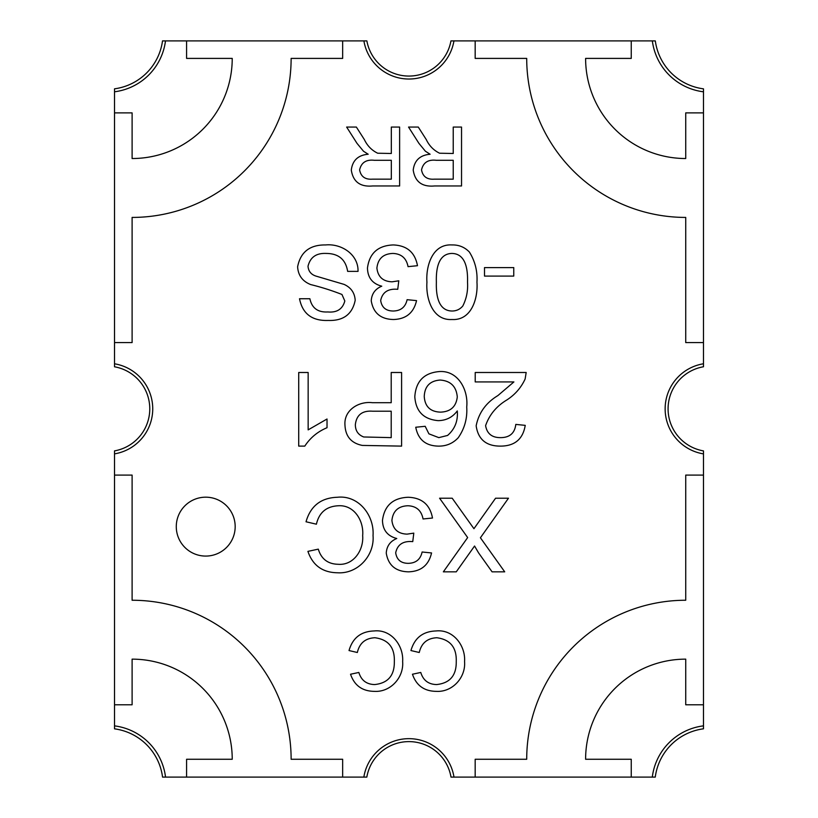 <?xml version="1.0" encoding="UTF-8"?>
<svg xmlns="http://www.w3.org/2000/svg" width="818" height="818" viewBox="0 0 818 818"><rect width="100%" height="100%" fill="white"/><g stroke="black" fill="none" stroke-linecap="round" stroke-linejoin="round"><path stroke-width="1.23" d="M452.047 311.014C456.413 311.004 460.002 309.316 462.814 305.973C466.526 298.57 468.09 290.656 467.518 282.22C467.865 271.167 466.526 253.723 451.945 253.437C437.354 253.733 436.025 271.157 436.372 282.22C436.035 293.294 437.405 310.84 452.047 311.014M440.554 412.139C450.585 411.74 456.158 406.669 457.282 396.934C456.332 386.444 450.616 380.81 440.156 380.053C430.023 380.789 424.716 386.26 424.245 396.454C424.9 406.566 430.34 411.791 440.554 412.139M355.349 424.665C355.37 430.728 358.151 434.828 363.713 436.976L391.209 437.63L391.209 411.198L372.466 411.198C362.2 410.493 356.495 414.982 355.349 424.665M453.233 160.287L453.233 179.162L434.256 179.162C427.027 179.663 422.783 176.576 421.526 169.899C423.192 162.598 428.08 159.387 436.178 160.287L453.233 160.287M391.321 160.287L391.321 179.162L372.333 179.162C365.104 179.663 360.861 176.576 359.603 169.899C361.28 162.598 366.157 159.387 374.255 160.287L391.321 160.287M114.52 342.578L114.52 112.884L132.107 112.884L132.107 158.528A100.123 100.123 0 0 0 232.23 58.405L186.586 58.405L186.586 40.9L342.66 40.9L342.66 58.405L291.126 58.405A159.019 159.019 0 0 1 132.107 217.424L132.107 342.578L114.52 342.578L114.52 363.795A45.644 45.644 0 0 1 114.52 453.867L114.52 475.094L132.107 475.094L132.107 600.248A159.019 159.019 0 0 1 291.126 759.268L342.66 759.268L342.66 777.1L186.586 777.1L186.586 759.268L232.23 759.268A100.123 100.123 0 0 0 132.107 659.144L132.107 704.789L114.52 704.789L114.52 475.094M631.251 777.1L475.176 777.1L475.176 759.268L526.71 759.268A159.019 159.019 0 0 1 685.729 600.248L685.729 475.094L703.48 475.094L703.48 704.789L685.729 704.789L685.729 659.144A100.123 100.123 0 0 0 585.606 759.268L631.251 759.268L631.251 777.1L652.304 777.1A58.896 58.896 0 0 1 703.48 725.852L703.48 704.789M703.48 112.884L703.48 342.578L685.729 342.578L685.729 217.424A159.019 159.019 0 0 1 526.71 58.405L475.176 58.405L475.176 40.9L631.251 40.9L631.251 58.405L585.606 58.405A100.123 100.123 0 0 0 685.729 158.528L685.729 112.884L703.48 112.884L703.48 91.81A58.896 58.896 0 0 1 652.345 40.9L631.251 40.9M114.52 704.789L114.52 725.873A58.896 58.896 0 0 1 165.533 777.1L186.586 777.1M186.586 40.9L165.492 40.9A58.896 58.896 0 0 1 114.52 91.79L114.52 112.884M703.48 342.578L703.48 363.775A45.644 45.644 0 0 0 703.48 453.888L703.48 475.094M176.279 526.628A29.448 29.448 0 0 0 205.727 556.076A29.448 29.448 0 0 0 235.175 526.628A29.448 29.448 0 0 0 205.727 497.18A29.448 29.448 0 0 0 176.279 526.628M342.66 777.1L363.846 777.1A45.644 45.644 0 0 1 453.99 777.1L475.176 777.1M475.176 40.9L453.939 40.9A45.644 45.644 0 0 1 363.898 40.9L342.66 40.9M451.945 244.94C432.221 243.744 425.759 266.331 426.935 282.2C425.779 298.038 432.241 320.666 451.945 319.511C471.679 320.676 478.121 298.069 476.955 282.2C477.61 271.239 475.084 261.177 469.379 252.036C464.634 247.128 458.826 244.766 451.945 244.94M398.795 280.809L397.742 289.306L396.209 289.204C387.517 288.877 382.343 292.639 380.677 300.482C381.75 307.445 385.932 310.963 393.243 311.014C400.861 310.85 405.483 307.077 407.108 299.685L416.546 300.625C413.744 312.793 406.086 319.092 393.581 319.511C380.738 319.276 373.294 313.028 371.239 300.789C371.699 293.795 375.196 288.928 381.761 286.188C372.466 283.734 367.701 277.68 367.466 268.038C369.409 253.253 377.988 245.553 393.202 244.94C406.904 245.441 415.002 252.363 417.487 265.707L408.049 266.648C406.403 258.171 401.352 253.764 392.875 253.437C383.264 253.795 377.947 258.692 376.904 268.11C377.957 276.934 383.018 281.494 392.078 281.811L398.795 280.809M484.501 276.085L484.501 267.598L513.765 267.598L513.765 276.085L484.501 276.085M412.456 674.236L420.769 672.457C423.162 680.331 428.428 684.359 436.577 684.564C449.88 683.173 456.434 675.525 456.25 661.629C456.741 647.498 450.278 639.543 436.863 637.743C427.303 638.193 421.434 643.112 419.256 652.498L410.953 650.555C414.562 637.907 422.926 631.373 436.055 630.954C453.131 629.093 465.687 645.586 464.563 661.588C465.882 677.498 452.405 692.406 436.199 691.353C424.225 691.21 416.311 685.504 412.456 674.236M415.749 427.241L425.186 426.301L428.918 433.847L438.816 437.63L447.589 435.442C454.88 429.072 458.111 420.902 457.282 410.933C452.518 417.313 446.127 420.544 438.121 420.636C423.581 419.317 415.8 411.352 414.808 396.74C415.861 381.229 424.072 372.834 439.419 371.556C458.366 370.319 468.499 390.37 466.72 406.965C467.436 418.335 464.604 428.601 458.223 437.753C452.835 443.489 446.178 446.27 438.254 446.117C425.636 445.82 418.131 439.532 415.749 427.241M413.796 533.131L412.753 541.628L411.219 541.526C402.528 541.199 397.354 544.962 395.687 552.804C396.761 559.768 400.943 563.285 408.254 563.336C415.871 563.173 420.493 559.4 422.119 552.007L431.556 552.948C428.755 565.115 421.096 571.414 408.591 571.833C395.748 571.598 388.294 565.35 386.249 553.111C386.709 546.117 390.206 541.25 396.771 538.51C387.476 536.056 382.712 530.003 382.476 520.36C384.419 505.575 392.998 497.876 408.213 497.262C421.914 497.763 430.012 504.686 432.497 518.029L423.059 518.97C421.413 510.493 416.362 506.086 407.885 505.759C398.274 506.117 392.947 511.015 391.914 520.432C392.967 529.256 398.018 533.817 407.088 534.134L413.796 533.131M307.916 551.373L318.294 549.144C321.29 558.98 327.875 564.031 338.059 564.277C353.724 565.637 363.836 549.88 362.66 535.606C364.01 521.189 354.45 504.767 338.407 505.759C326.464 506.322 319.132 512.467 316.402 524.195L306.024 521.772C310.533 505.964 320.993 497.794 337.405 497.262C358.754 494.941 374.439 515.555 373.039 535.565C374.685 555.453 357.844 574.083 337.589 572.774C322.619 572.58 312.732 565.453 307.916 551.373M475.217 372.497L526.178 372.497L525.125 379C521.127 387.66 515.064 394.613 506.955 399.89C496.454 406.198 489.338 414.787 485.595 425.646C487.007 433.652 491.935 437.64 500.401 437.63C509.614 437.661 514.747 433.254 515.8 424.409L525.238 425.36C522.927 439.256 514.583 446.178 500.197 446.117C486.107 446.076 478.09 439.307 476.158 425.8C478.734 412.855 485.974 402.783 497.865 395.595L513.898 381.934L475.217 381.934L475.217 372.497M327.854 311.955C317.885 312.507 311.893 308.11 309.889 298.744L299.511 298.744C302.527 313.805 312.118 321.045 328.274 320.451C343.366 320.973 352.343 314.255 355.196 300.288C354.705 292.813 350.983 287.517 344.03 284.378L316.382 276.218C311.259 274.725 308.468 271.412 308.008 266.279C310.196 257.281 316.229 252.997 326.116 253.437C338.519 253.478 345.697 259.459 347.65 271.371L358.028 271.371C358.54 254.398 341.331 243.416 325.676 244.94C309.869 244.725 300.523 252.005 297.619 266.78C298.151 275.41 302.517 281.341 310.717 284.582C321.423 287.21 331.832 290.502 341.944 294.47L344.818 300.973C342.619 309.102 336.975 312.762 327.854 311.955M401.597 446.117L362.323 445.421C351.219 443.192 345.431 436.362 344.961 424.961C343.846 410.033 358.928 400.994 372.405 402.701L391.209 402.701L391.209 372.497L401.597 372.497L401.597 446.117M304.787 446.117L298.713 446.117L298.713 372.497L308.151 372.497L308.151 429.869L327.026 419.01L327.026 427.712C317.691 431.607 310.278 437.742 304.787 446.117M439.603 153.222C433.673 150.348 429.215 145.768 426.229 139.5L418.284 127.066L408.55 127.066L418.898 143.324L425.401 151.228L430.115 154.244C420.033 155.134 414.399 160.42 413.213 170.083C415.012 181.79 422.129 187.087 434.573 185.962L461.536 185.962L461.536 127.066L453.233 127.066L453.233 153.487L439.603 153.222M452.201 498.213L473.939 528.704L495.575 498.213L508.479 498.213L480.411 537.774L504.706 571.833L492.078 571.833L478.571 552.866L474.563 546.025L456.26 571.833L443.356 571.833L467.661 537.569L439.583 498.213L452.201 498.213M350.544 674.236L358.846 672.457C361.249 680.331 366.515 684.359 374.654 684.564C387.957 683.173 394.521 675.525 394.337 661.629C394.828 647.498 388.366 639.543 374.941 637.743C365.39 638.193 359.521 643.112 357.343 652.498L349.03 650.555C352.64 637.907 361.014 631.373 374.143 630.954C391.219 629.093 403.765 645.586 402.64 661.588C403.959 677.498 390.493 692.406 374.286 691.353C362.313 691.21 354.399 685.504 350.544 674.236M377.691 153.222C371.75 150.348 367.292 145.768 364.317 139.5L356.372 127.066L346.638 127.066L356.985 143.324L363.489 151.228L368.192 154.244C358.11 155.134 352.486 160.42 351.3 170.083C353.1 181.79 360.217 187.087 372.65 185.962L399.624 185.962L399.624 127.066L391.321 127.066L391.321 153.487L377.691 153.222M453.99 777.1A45.644 45.644 0 0 0 363.846 777.1L366.832 777.1A42.7 42.7 0 0 1 451.004 777.1L453.99 777.1M703.48 366.761A42.7 42.7 0 0 0 703.48 450.902L703.48 453.888A45.644 45.644 0 0 1 703.48 363.775L703.48 366.761M703.48 725.852A58.896 58.896 0 0 0 652.304 777.1L655.269 777.1A55.951 55.951 0 0 1 703.48 728.818L703.48 725.852M114.52 453.867A45.644 45.644 0 0 0 114.52 363.795L114.52 366.791A42.7 42.7 0 0 1 114.52 450.882L114.52 453.867M165.533 777.1A58.896 58.896 0 0 0 114.52 725.873L114.52 728.838A55.951 55.951 0 0 1 162.557 777.1L165.533 777.1M363.898 40.9A45.644 45.644 0 0 0 453.939 40.9L450.943 40.9A42.7 42.7 0 0 1 366.883 40.9L363.898 40.9M652.345 40.9A58.896 58.896 0 0 0 703.48 91.81L703.48 88.845A55.951 55.951 0 0 1 655.32 40.9L652.345 40.9M114.52 91.79A58.896 58.896 0 0 0 165.492 40.9L162.516 40.9A55.951 55.951 0 0 1 114.52 88.825L114.52 91.79"/></g></svg>
